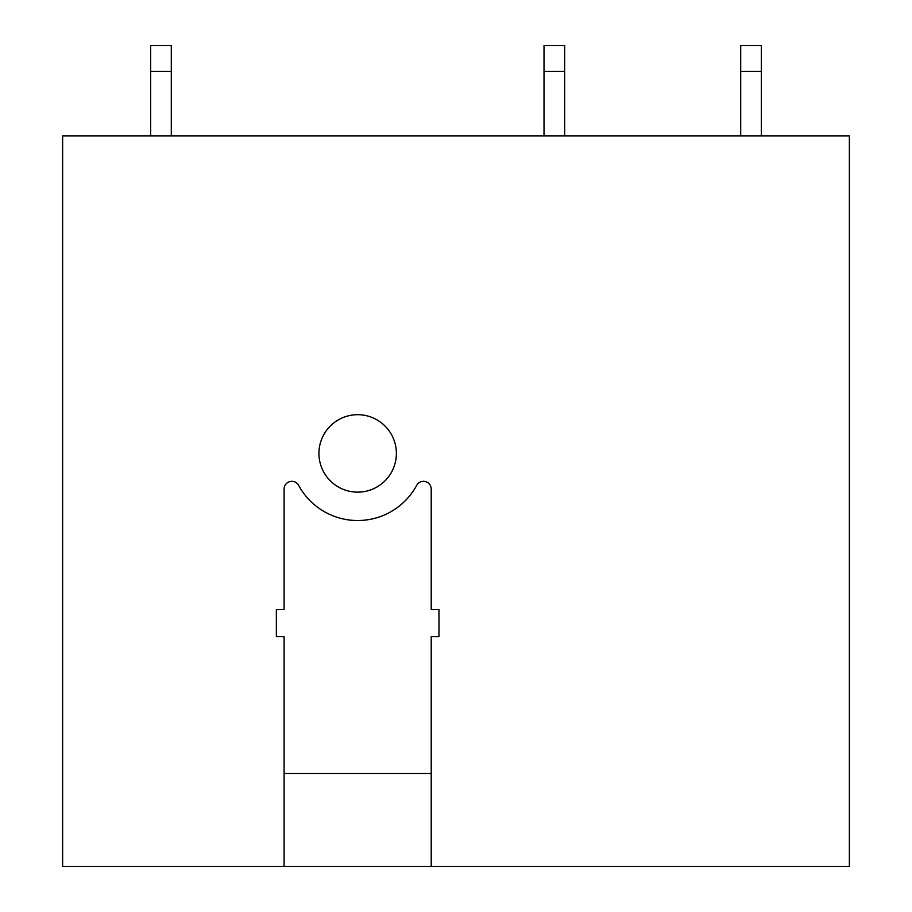 <?xml version="1.0" encoding="UTF-8"?>
<svg xmlns="http://www.w3.org/2000/svg" width="912" height="912" viewBox="0 0 912 912"><rect width="100%" height="100%" fill="white"/><g stroke="black" fill="none" stroke-linecap="round" stroke-linejoin="round"><path stroke-width="1.37" d="M284.099 866.4L62.632 866.4L62.632 135.945L849.368 135.945L849.368 866.4L284.099 866.4L284.099 636.679L276.359 636.679L276.359 609.581L284.099 609.581L284.099 489.071A7.741 7.741 0 0 1 298.646 485.378A67.112 67.112 0 0 0 416.67 485.378A7.741 7.741 0 0 1 431.216 489.071L431.216 609.581L438.968 609.581L438.968 636.679L431.216 636.679L431.216 866.4M376.223 419.44A38.714 38.714 0 0 0 323.68 434.853A38.714 38.714 0 0 0 339.093 487.396A38.714 38.714 0 0 0 391.636 471.983A38.714 38.714 0 0 0 376.223 419.44M284.099 773.479L431.216 773.479M171.296 71.41L150.651 71.41L150.651 45.6L171.296 45.6L171.296 135.945M150.651 71.41L150.651 135.945M564.665 71.41L544.019 71.41L544.019 45.6L564.665 45.6L564.665 135.945M544.019 71.41L544.019 135.945M761.349 71.41L740.704 71.41L740.704 45.6L761.349 45.6L761.349 135.945M740.704 71.41L740.704 135.945"/></g></svg>
